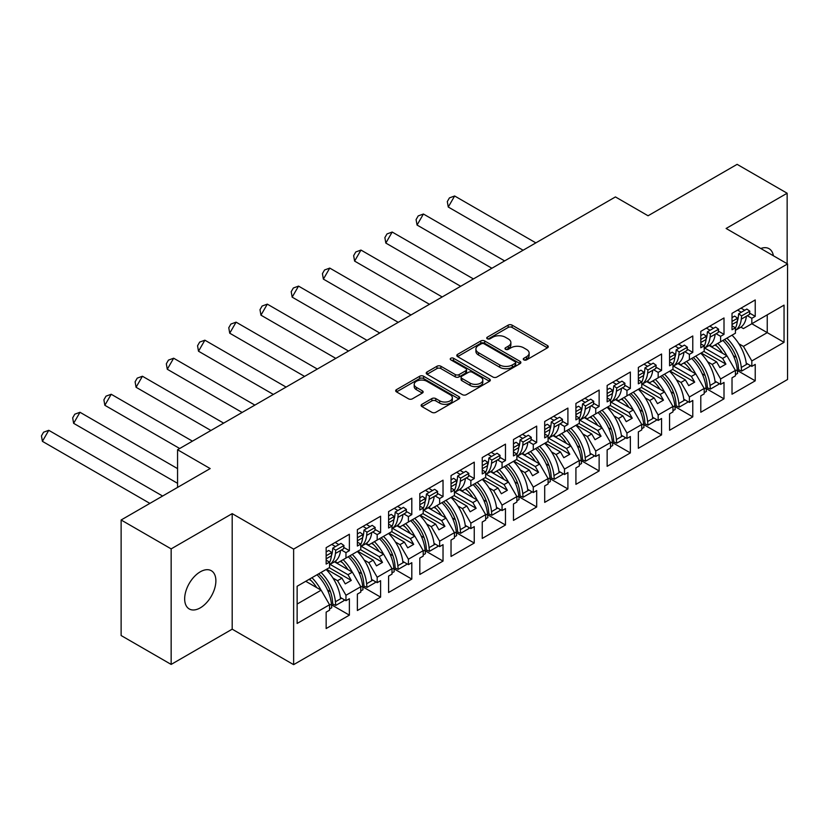 <?xml version="1.0" encoding="UTF-8"?>
<svg xmlns="http://www.w3.org/2000/svg" width="829" height="829" viewBox="0 0 829 829"><rect width="100%" height="100%" fill="white"/><g stroke="black" fill="none" stroke-linecap="round" stroke-linejoin="round"><path stroke-width="1.24" d="M523.835 359.879A1.948 1.119 0 0 0 526.591 359.879L547.461 347.828A2.777 1.606 0 0 0 548.27 346.698A2.777 1.606 0 0 0 547.461 345.558L512.104 325.144A2.777 1.606 0 0 0 508.167 325.144L487.297 337.196A1.948 1.119 0 0 0 486.727 337.994A1.948 1.119 0 0 0 487.297 338.781A1.948 1.119 0 0 0 490.053 338.781L492.747 337.227A8.891 5.129 0 0 1 505.327 337.227L508.27 338.926A8.891 5.129 0 0 1 510.871 342.553A8.891 5.129 0 0 1 508.27 346.19L505.566 347.745A1.948 1.119 0 0 0 504.996 348.543A1.948 1.119 0 0 0 505.566 349.33A1.948 1.119 0 0 0 508.322 349.33L511.016 347.776A8.891 5.129 0 0 1 523.596 347.776L526.539 349.475A8.891 5.129 0 0 1 529.14 353.102A8.891 5.129 0 0 1 526.539 356.729L523.835 358.294A1.948 1.119 0 0 0 523.265 359.092A1.948 1.119 0 0 0 523.835 359.879L523.835 358.294M200.276 607.864A22.072 12.746 120 0 0 214.69 588.403A22.072 12.746 120 0 0 211.312 570.715A22.072 12.746 120 0 0 200.276 571.813A22.072 12.746 120 0 0 185.851 591.264A22.072 12.746 120 0 0 189.24 608.952A22.072 12.746 120 0 0 200.276 607.864M773.395 255.778A22.072 12.746 120 0 0 769.074 248.7A22.072 12.746 120 0 0 760.773 248.493M787.146 263.715L787.146 193.23L737.116 164.349L648.06 215.768L615.439 196.929L177.561 449.743L177.561 487.411M171.157 664.423L232.193 629.18L232.193 513.638L171.157 548.881L171.157 664.423L121.127 635.532L121.127 519.99L210.183 468.572L177.561 449.743M171.157 548.881L121.127 519.99M421.93 404.314A2.777 1.606 0 0 0 421.122 405.443A2.777 1.606 0 0 0 421.93 406.583L431.857 412.303A2.777 1.606 0 0 0 435.785 412.303L458.965 398.925A2.777 1.606 0 0 0 459.774 397.785A2.777 1.606 0 0 0 458.965 396.656L423.609 376.242A2.777 1.606 0 0 0 419.671 376.242L396.5 389.62A2.777 1.606 0 0 0 395.682 390.76A2.777 1.606 0 0 0 396.5 391.889L408.479 398.811A2.777 1.606 0 0 0 412.407 398.811L422.324 393.081A2.777 1.606 0 0 0 423.142 391.951A2.777 1.606 0 0 0 422.324 390.811L416.386 387.381A7.43 4.29 0 0 1 414.21 384.345A7.43 4.29 0 0 1 418.8 380.387A7.43 4.29 0 0 1 426.894 381.319L450.168 394.759A7.43 4.29 0 0 1 452.344 397.785A7.43 4.29 0 0 1 447.764 401.754A7.43 4.29 0 0 1 439.66 400.821L435.785 398.583A2.777 1.606 0 0 0 431.857 398.583L421.93 404.314L421.93 406.583M232.193 513.638L293.632 549.109L787.55 263.943L787.55 379.495L293.632 664.651L293.632 549.109M787.146 193.23L726.111 228.472L787.55 263.943M492.944 377.04A2.777 1.606 0 0 0 496.872 377.04L520.052 363.651A2.777 1.606 0 0 0 520.871 362.522A2.777 1.606 0 0 0 520.052 361.382L484.696 340.968A2.777 1.606 0 0 0 480.768 340.968L457.587 354.356A2.777 1.606 0 0 0 456.779 355.486A2.777 1.606 0 0 0 457.587 356.615L492.944 377.04M451.587 360.304A1.948 1.119 0 0 1 453.556 360.574L453.556 358.263L489.514 379.019A2.777 1.606 0 0 1 490.322 380.148A2.777 1.606 0 0 1 489.514 381.288L466.333 394.666A2.777 1.606 0 0 1 462.395 394.666L427.039 374.252L427.039 371.983A2.777 1.606 0 0 0 426.23 373.123A2.777 1.606 0 0 0 427.039 374.252M427.039 371.983L436.966 366.263A2.777 1.606 0 0 1 440.893 366.263L455.235 374.542A2.777 1.606 0 0 0 459.162 374.542L465.743 370.739A2.777 1.606 0 0 0 466.551 369.61A2.777 1.606 0 0 0 465.743 368.47L450.81 359.848A1.948 1.119 0 0 1 450.24 359.061A1.948 1.119 0 0 1 451.442 358.024A1.948 1.119 0 0 1 453.556 358.263M351.268 555.005L347.973 556.901M330.066 564.362L347.973 574.704L352.366 572.155L334.47 561.824M379.185 538.881L382.49 536.974M361.289 546.342L379.185 556.673L383.589 554.135L365.693 543.793M410.407 520.861L413.712 518.954M392.511 528.322L410.407 538.653L414.811 536.114L396.904 525.773M441.629 502.83L444.935 500.923M423.733 510.291L441.629 520.622L446.033 518.084L428.127 507.752M472.851 484.81L476.147 482.903M454.945 492.271L472.851 502.602L477.255 500.063L459.349 489.721M504.063 466.779L507.369 464.872M486.167 474.24L504.063 484.582L508.467 482.032L490.571 471.701M535.285 448.758L538.591 446.852M517.389 456.219L535.285 466.551L539.689 464.012L521.793 453.67M566.508 430.738L569.813 428.831M548.611 438.199L566.508 448.53L570.912 445.981L553.005 435.65M597.73 412.707L601.035 410.801M579.834 420.168L597.73 430.5L602.134 427.961L584.227 417.629M628.952 394.687L632.247 392.78M611.046 402.148L628.952 412.479L633.356 409.94L615.45 399.599M660.164 376.656L663.469 374.749M642.268 384.117L660.164 394.449L664.568 391.91L646.672 381.578M691.386 358.636L694.692 356.729M673.49 366.097L691.386 376.428L695.79 373.889L677.884 363.548M722.608 340.605L725.914 338.709M704.712 348.066L722.608 358.408L727.012 355.859L709.106 345.527M695.79 373.889L704.194 388.449L689.386 396.998L680.982 382.438L685.386 379.9L669.977 370.998M674.91 406.542L692.785 416.873L692.785 400.459L689.386 402.428L689.386 396.998M692.785 416.873L669.573 430.272L669.573 413.868L672.972 411.899L672.972 406.469L658.164 415.018L649.76 400.459L654.164 397.92L638.755 389.019M643.687 424.572L661.573 434.893L661.573 418.49L658.164 420.448L658.164 415.018M661.573 434.893L638.351 448.292L638.351 431.888L641.76 429.93L641.76 424.5L626.952 433.049L618.538 418.49L622.942 415.94L607.533 407.049M612.465 442.593L630.351 452.914L630.351 436.51L626.952 438.479L626.952 433.049M630.351 452.914L607.139 466.323L607.139 449.919L610.538 447.95L610.538 442.52L595.73 451.069L587.326 436.51L591.719 433.971L576.31 425.07M581.243 460.613L599.129 470.945L599.129 454.541L595.73 456.499L595.73 451.069M599.129 470.945L575.917 484.343L575.917 467.939L579.316 465.971L579.316 460.541L564.508 469.09L556.104 454.541L560.508 451.992L545.099 443.1M550.021 478.644L567.906 488.965L567.906 472.561L564.508 474.53L564.508 469.09M567.906 488.965L544.694 502.374L544.694 485.96L548.093 484.001L548.093 478.571L533.285 487.12L524.881 472.561L529.285 470.022L513.876 461.121M518.809 496.664L536.684 506.996L536.684 490.581L533.285 492.55L533.285 487.12M536.684 506.996L513.472 520.394L513.472 503.991L516.881 502.022L516.881 496.592L502.063 505.141L493.659 490.581L498.063 488.043L482.654 479.141M487.587 514.695L505.472 525.016L505.472 508.612L502.063 510.571L502.063 505.141M505.472 525.016L482.25 538.425L482.25 522.011L485.659 520.052L485.659 514.622L470.851 523.172L462.437 508.612L466.841 506.063L451.432 497.172M456.364 532.715L474.25 543.047L474.25 526.633L470.851 528.601L470.851 523.172M474.25 543.047L451.038 556.446L451.038 540.042L454.437 538.073L454.437 532.643L439.629 541.192L431.225 526.633L435.629 524.094L420.21 515.192M425.142 550.746L443.028 561.067L443.028 544.663L439.629 546.622L439.629 541.192M443.028 561.067L419.816 574.466L419.816 558.062L423.215 556.104L423.215 550.663L408.407 559.223L400.003 544.663L404.407 542.114L388.998 533.223M393.92 568.767L411.806 579.088L411.806 562.684L408.407 564.653L408.407 559.223M411.806 579.088L388.594 592.497L388.594 576.082L391.993 574.124L391.993 568.694L377.185 577.243L368.781 562.684L373.185 560.145L357.776 551.244M362.708 586.787L380.594 597.118L380.594 580.704L377.185 582.673L377.185 577.243M380.594 597.118L357.372 610.517L357.372 594.113L360.781 592.144L360.781 586.714L345.962 595.263L337.558 580.704L341.962 578.165L326.553 569.274M331.486 604.818L349.372 615.139L349.372 598.735L345.962 600.693L345.962 595.263M349.372 615.139L326.149 628.548L326.149 612.134L329.559 610.175L329.559 604.745L297.134 623.46L297.134 586.258L329.559 567.533L329.559 562.103L326.149 564.072L326.149 547.658L349.372 534.259L349.372 550.663L345.962 552.632L345.962 558.062L360.781 549.513L360.781 544.083L357.372 546.042L357.372 529.638L380.594 516.239L380.594 532.643L377.185 534.612L377.185 540.042L391.993 531.482L391.993 526.052L388.594 528.021L388.594 511.617L411.806 498.208L411.806 514.622L408.407 516.581L408.407 522.011L423.215 513.462L423.215 508.032L419.816 510.001L419.816 493.587L443.028 480.188L443.028 496.592L439.629 498.561L439.629 503.991L454.437 495.441L454.437 490.012L451.038 491.97L451.038 475.566L474.25 462.157L474.25 478.571L470.851 480.53L470.851 485.96L485.659 477.411L485.659 471.981L482.25 473.95L482.25 457.535L505.472 444.137L505.472 460.541L502.063 462.509L502.063 467.939L516.881 459.39L516.881 453.96L513.472 455.919L513.472 439.515L536.684 426.116L536.684 442.52L533.285 444.479L533.285 449.909L548.093 441.36L548.093 435.93L544.694 437.899L544.694 421.495L567.906 408.086L567.906 424.489L564.508 426.458L564.508 431.888L579.316 423.339L579.316 417.909L575.917 419.868L575.917 403.464L599.129 390.065L599.129 406.469L595.73 408.438L595.73 413.868L610.538 405.319L610.538 399.879L607.139 401.847L607.139 385.444L630.351 372.034L630.351 388.449L626.952 390.407L626.952 395.837L641.76 387.288L641.76 381.858L638.351 383.827L638.351 367.413L661.573 354.014L661.573 370.418L658.164 372.387L658.164 377.817L672.972 369.268L672.972 363.838L669.573 365.796L669.573 349.392L692.785 335.983L692.785 352.398L689.386 354.356L689.386 359.786L704.194 351.237L704.194 345.807L700.795 347.776L700.795 331.362L724.007 317.963L724.007 334.367L720.608 336.336L720.608 341.766L735.416 333.217L735.416 327.787L732.017 329.745L732.017 313.341L755.229 299.943L755.229 316.346L751.83 318.305L751.83 323.745L784.047 305.134L784.047 342.346L751.83 360.947L743.426 346.387L767.239 332.636L767.239 314.844L784.047 305.134M737.344 370.49L755.229 380.822L755.229 364.408L751.83 366.377L751.83 360.947M755.229 380.822L732.017 394.221L732.017 377.817L735.416 375.848L735.416 370.418L720.608 378.967L712.204 364.408L716.608 361.869L701.199 352.978M706.121 388.521L724.007 398.842L724.007 382.438L720.608 384.397L720.608 378.967M724.007 398.842L700.795 412.251L700.795 395.837L704.194 393.879L704.194 388.449M345.962 558.062L337.558 562.912L335.03 561.451M332.978 578.062L337.558 580.704M341.962 578.165L345.268 583.885L351.268 580.424L347.973 574.704M352.366 572.155L360.781 586.714M377.185 540.042L368.781 544.891L366.252 543.43M364.2 560.041L368.781 562.684M373.185 560.145L376.49 565.865L382.49 562.394L379.185 556.673M383.589 554.135L391.993 568.694M408.407 522.011L400.003 526.861L397.464 525.399M395.423 542.011L400.003 544.663M404.407 542.114L407.702 547.834L413.712 544.373L410.407 538.653M414.811 536.114L423.215 550.663M439.629 503.991L431.225 508.84L428.686 507.379M426.645 523.99L431.225 526.633M435.629 524.094L438.924 529.814L444.935 526.342L441.629 520.622M446.033 518.084L454.437 532.643M470.851 485.96L462.437 490.82L459.908 489.359M457.857 505.97L462.437 508.612M466.841 506.063L470.147 511.783L476.147 508.322L472.851 502.602M477.255 500.063L485.659 514.622M502.063 467.939L493.659 472.789L491.131 471.328M489.079 487.939L493.659 490.581M498.063 488.043L501.369 493.763L507.369 490.291L504.063 484.582M508.467 482.032L516.881 496.592M533.285 449.909L524.881 454.769L522.353 453.308M520.301 469.919L524.881 472.561M529.285 470.022L532.591 475.742L538.591 472.271L535.285 466.551M539.689 464.012L548.093 478.571M564.508 431.888L556.104 436.738L553.565 435.277M551.523 451.888L556.104 454.541M560.508 451.992L563.803 457.712L569.813 454.251L566.508 448.53M570.912 445.981L579.316 460.541M595.73 413.868L587.326 418.718L584.787 417.256M582.746 433.868L587.326 436.51M591.719 433.971L595.025 439.691L601.035 436.22L597.73 430.5M602.134 427.961L610.538 442.52M626.952 395.837L618.538 400.697L616.009 399.226M613.957 415.837L618.538 418.49M622.942 415.94L626.247 421.66L632.247 418.199L628.952 412.479M633.356 409.94L641.76 424.5M658.164 377.817L649.76 382.666L647.231 381.205M645.18 397.816L649.76 400.459M654.164 397.92L657.47 403.64L663.469 400.169L660.164 394.449M664.568 391.91L672.972 406.469M689.386 359.786L680.982 364.646L678.454 363.185M676.402 379.796L680.982 382.438M685.386 379.9L688.692 385.609L694.692 382.148L691.386 376.428M720.608 341.766L712.204 346.615L709.665 345.154M707.624 361.765L712.204 364.408M716.608 361.869L719.904 367.589L725.914 364.128L722.608 358.408M727.012 355.859L735.416 370.418M784.047 342.346L751.83 323.745L743.426 328.595L740.888 327.134M738.836 343.745L743.426 346.387M232.193 629.18L293.632 664.651M297.134 604.051L321.155 590.186L305.746 581.284M321.155 590.186L329.559 604.745M732.017 325.818L735.416 327.787M741.022 308.139L744.722 310.274M749.623 313.113L755.229 316.346M737.613 310.108L741.323 312.243M747.281 315.683L751.83 318.305M714.899 345.061L716.95 346.242M733.385 355.724L736.307 357.413M746.224 363.143L751.83 366.377M700.795 343.848L704.194 345.807M709.8 326.17L713.5 328.305M718.401 331.134L724.007 334.367M706.401 328.129L710.101 330.263M716.059 333.714L720.608 336.336M683.687 363.081L685.728 364.263M702.163 373.755L705.085 375.444M715.012 381.164L720.608 384.397M326.149 560.145L329.559 562.103M335.165 542.467L338.864 544.601M343.766 547.43L349.372 550.663M331.755 544.425L335.455 546.56M341.424 550.01L345.962 552.632M309.041 579.378L311.093 580.559M327.517 590.051L330.45 591.74M340.367 597.471L345.962 600.693M357.372 542.114L360.781 544.083M366.377 524.436L370.076 526.57M374.977 529.41L380.594 532.643M362.978 526.405L366.677 528.539M372.646 531.98L377.185 534.612M340.263 561.357L342.315 562.539M358.739 572.02L361.672 573.709M371.589 579.44L377.185 582.673M388.594 524.094L391.993 526.052M397.599 506.415L401.298 508.55M406.2 511.379L411.806 514.622M394.2 508.374L397.899 510.519M403.858 513.959L408.407 516.581M371.485 543.327L373.527 544.508M389.962 554L392.884 555.689M402.811 561.42L408.407 564.653M419.816 506.063L423.215 508.032M428.821 488.385L432.52 490.53M437.422 493.359L443.028 496.592M425.422 490.353L429.121 492.488M435.08 495.939L439.629 498.561M402.707 525.306L404.749 526.488M421.184 535.969L424.106 537.669M434.023 543.389L439.629 546.622M451.038 488.043L454.437 490.012M460.043 470.364L463.743 472.499M468.644 475.328L474.25 478.571M456.634 472.333L460.333 474.468M466.302 477.908L470.851 480.53M433.919 507.286L435.971 508.467M452.396 517.949L455.328 519.638M465.245 525.368L470.851 528.601M482.25 470.022L485.659 471.981M491.255 452.344L494.965 454.479M499.866 457.307L505.472 460.541M487.856 454.302L491.556 456.437M497.524 459.888L502.063 462.509M465.142 489.255L467.193 490.436M483.618 499.928L486.55 501.618M496.467 507.338L502.063 510.571M513.472 451.992L516.881 453.96M522.477 434.313L526.177 436.448M531.078 439.277L536.684 442.52M519.078 436.282L522.778 438.417M528.747 441.857L533.285 444.479M496.364 471.235L498.416 472.416M514.84 481.898L517.773 483.587M527.69 489.317L533.285 492.55M544.694 433.971L548.093 435.93M553.699 416.293L557.399 418.427M562.3 421.256L567.906 424.489M550.301 418.251L554 420.386M559.958 423.837L564.508 426.458M527.586 453.204L529.627 454.385M546.062 463.877L548.985 465.566M558.912 471.297L564.508 474.53M575.917 415.94L579.316 417.909M584.922 398.262L588.621 400.407M593.523 403.236L599.129 406.469M581.523 400.231L585.222 402.366M591.181 405.806L595.73 408.438M558.798 435.184L560.85 436.365M577.285 445.847L580.207 447.546M590.124 453.266L595.73 456.499M607.139 397.92L610.538 399.879M616.144 380.242L619.843 382.376M624.745 385.205L630.351 388.449M612.735 382.2L616.434 384.345M622.403 387.785L626.952 390.407M590.02 417.153L592.072 418.344M608.496 427.826L611.429 429.515M621.346 435.246L626.952 438.479M638.351 379.9L641.76 381.858M647.356 362.221L651.055 364.356M655.967 367.185L661.573 370.418M643.957 364.18L647.656 366.314M653.625 369.765L658.164 372.387M621.242 399.132L623.294 400.314M639.719 409.806L642.651 411.495M652.568 417.215L658.164 420.448M669.573 361.869L672.972 363.838M678.578 344.19L682.277 346.325M687.179 349.154L692.785 352.398M675.179 346.159L678.878 348.294M684.847 351.734L689.386 354.356M652.464 381.112L654.506 382.293M670.941 391.775L673.873 393.464M683.79 399.195L689.386 402.428M703.894 351.413L725.914 364.128M672.671 369.433L694.692 382.148M641.459 387.464L663.469 400.169M610.237 405.485L632.247 418.199M579.015 423.515L601.035 436.22M547.793 441.536L569.813 454.251M516.571 459.567L538.591 472.271M485.359 477.587L507.369 490.291M454.137 495.607L476.147 508.322M422.914 513.638L444.935 526.342M391.692 531.658L413.712 544.373M360.48 549.689L382.49 562.394M329.258 567.71L351.268 580.424M524.612 360.159L526.539 359.04A8.891 5.129 0 0 0 529.14 355.413L529.14 353.102M510.871 342.553L510.871 344.864A8.891 5.129 0 0 1 508.27 348.501L506.343 349.61M547.42 347.848L512.104 327.455A2.777 1.606 0 0 0 508.167 327.455L488.074 339.061M520.052 361.382L520.052 363.651L484.696 343.279A2.777 1.606 0 0 0 480.768 343.279L457.629 356.646L457.587 354.356M515.141 363.309A1.948 1.119 0 0 0 515.711 362.522A1.948 1.119 0 0 0 515.141 361.724L484.105 343.807A1.948 1.119 0 0 0 481.359 343.807L478.509 345.444A8.891 5.129 0 0 0 475.908 349.082A8.891 5.129 0 0 0 478.509 352.708L499.721 364.957A8.891 5.129 0 0 0 512.301 364.957L515.141 363.309L515.141 365.62A1.948 1.119 0 0 0 515.711 364.833L515.711 362.522M475.908 349.082L475.908 351.392A8.891 5.129 0 0 0 478.509 355.019L478.509 352.708M515.141 365.62L512.301 367.268A8.891 5.129 0 0 1 499.721 367.268L478.509 355.019M427.08 374.273L436.966 368.573L436.966 366.263M466.551 369.61L466.551 371.92A2.777 1.606 0 0 1 465.743 373.05L459.162 376.853A2.777 1.606 0 0 1 455.235 376.853L440.893 368.573A2.777 1.606 0 0 0 436.966 368.573M453.556 360.574L489.473 381.309M470.116 383.133A7.43 4.29 0 0 0 478.209 384.065A7.43 4.29 0 0 0 482.799 380.096A7.43 4.29 0 0 0 480.623 377.06L472.416 372.325A2.777 1.606 0 0 0 468.489 372.325L461.908 376.128A2.777 1.606 0 0 0 461.1 377.257A2.777 1.606 0 0 0 461.908 378.397L470.116 383.133L470.116 385.444A7.43 4.29 0 0 0 478.209 386.376A7.43 4.29 0 0 0 482.799 382.407L482.799 380.096M461.1 377.257L461.1 379.568A2.777 1.606 0 0 0 461.908 380.708L461.908 378.397M470.116 385.444L461.908 380.708M452.344 397.785L452.344 400.096A7.43 4.29 0 0 1 447.764 404.065A7.43 4.29 0 0 1 439.66 403.132L435.785 400.894A2.777 1.606 0 0 0 431.857 400.894L421.971 406.604M414.21 384.345L414.21 386.656A7.43 4.29 0 0 0 416.386 389.692L416.386 387.381M422.293 393.101L416.386 389.692M458.924 398.946L423.609 378.552A2.777 1.606 0 0 0 419.671 378.552L396.531 391.91L396.5 389.62M732.017 325.621A31.139 17.979 -120 0 0 732.173 324.408L737.282 321.465A26.891 15.523 60 0 0 738.297 317.041L738.639 313.787L741.623 315.911L741.281 319.155A31.139 17.979 60 0 1 735.416 330.325M735.416 330.346L740.079 327.652A31.139 17.979 -120 0 0 746.38 316.212L749.489 314.419L749.83 311.165L746.846 309.051L738.639 313.787M726.898 338.128A31.139 17.979 -120 0 1 741.281 367.454L741.623 371.091L738.639 369.765L738.297 366.128A26.891 15.523 -120 0 0 724.515 339.507M732.017 321.455L737.613 318.222L737.282 321.465A31.139 17.979 60 0 1 735.416 328.097M722.587 353.309A26.891 15.523 -120 0 0 715.406 344.771M535.855 242.876L454.634 195.986L448.261 207.022L523.12 250.234M454.634 195.986L449.432 197.893L447.308 201.571L448.261 207.022M731.997 335.185A31.139 17.979 60 0 1 746.38 364.501L747.478 363.869M717.79 343.393A31.139 17.979 60 0 1 726.857 355.776M737.613 318.222L734.639 316.098L732.017 317.611M741.623 315.911L749.83 311.165M735.416 370.832L737.282 369.765A31.139 17.979 -120 0 0 722.898 340.439M737.282 369.765L737.613 373.402L735.416 374.677M741.623 371.091L749.83 366.356L749.717 365.154M700.795 343.652A31.139 17.979 -120 0 0 700.951 342.439L706.059 339.486A26.891 15.523 60 0 0 707.075 335.061L707.417 331.818L710.401 333.932L710.059 337.175A31.139 17.979 60 0 1 704.194 348.356M704.194 348.367L708.857 345.672A31.139 17.979 -120 0 0 715.158 334.232L718.266 332.439L718.608 329.196L715.624 327.082L707.417 331.818M695.676 356.159A31.139 17.979 -120 0 1 710.059 385.475L710.401 389.112L707.417 387.785L707.075 384.148A26.891 15.523 -120 0 0 693.293 357.537M700.795 339.476L706.401 336.242L706.059 339.486A31.139 17.979 60 0 1 704.194 346.118M691.365 371.33A26.891 15.523 -120 0 0 684.184 362.791M504.633 260.907L423.412 214.017L417.049 225.042L491.898 268.254M423.412 214.017L418.21 215.913L416.085 219.592L417.049 225.042M700.785 353.216A31.139 17.979 60 0 1 715.158 382.532L716.266 381.889M686.567 361.413A31.139 17.979 60 0 1 695.635 373.796M706.401 336.242L703.417 334.128L700.795 335.641M710.401 333.932L718.608 329.196M704.194 388.863L706.059 387.785A31.139 17.979 -120 0 0 691.676 358.47M706.059 387.785L706.401 391.423L704.194 392.697M710.401 389.112L718.608 384.376L718.494 383.185M676.195 349.838L679.179 351.952L678.837 355.206A31.139 17.979 60 0 1 672.972 366.377L677.635 363.703A31.139 17.979 -120 0 0 683.946 352.252L687.044 350.47L687.386 347.216L684.402 345.102L676.195 349.838L675.853 353.081A26.891 15.523 60 0 1 674.837 357.496A31.139 17.979 60 0 1 672.972 364.138M664.454 374.18A31.139 17.979 -120 0 1 678.837 403.495L679.179 407.143L676.195 405.816L675.853 402.169A26.891 15.523 -120 0 0 662.07 375.558M669.573 361.672A31.139 17.979 -120 0 0 669.728 360.46L669.573 360.553M660.143 389.361A26.891 15.523 -120 0 0 652.962 380.822M473.411 278.927L392.19 232.037L385.827 243.073L460.675 286.285M392.19 232.037L386.998 233.944L384.874 237.612L385.827 243.073M669.563 371.237A31.139 17.979 60 0 1 683.946 400.552L685.044 399.92M655.356 379.444A31.139 17.979 60 0 1 664.412 391.827M669.728 360.46L674.837 357.517L675.179 354.263L672.195 352.149L669.573 353.662M679.179 351.952L687.386 347.216M672.972 406.884L674.837 405.806A31.139 17.979 -120 0 0 660.454 376.49M674.837 405.806L675.179 409.453L672.972 410.718M679.179 407.143L687.386 402.407L687.272 401.205M669.573 357.506L675.179 354.263M644.983 367.869L647.957 369.983L647.615 373.226A31.139 17.979 60 0 1 641.76 384.397L646.413 381.723A31.139 17.979 -120 0 0 652.724 370.283L655.822 368.49L656.164 365.247L653.179 363.123L644.983 367.869L644.641 371.112A26.891 15.523 60 0 1 643.615 375.516A31.139 17.979 60 0 1 641.76 382.169M633.242 392.21A31.139 17.979 -120 0 1 647.615 421.526L647.957 425.163L644.983 423.837L644.641 420.199A26.891 15.523 -120 0 0 630.848 393.588M638.351 379.692A31.139 17.979 -120 0 0 638.517 378.48L638.351 378.573M628.931 407.381A26.891 15.523 -120 0 0 621.75 398.842M442.189 296.958L360.967 250.068L354.605 261.094L429.453 304.305M360.967 250.068L355.776 251.964L353.651 255.643L354.605 261.094M638.34 389.257A31.139 17.979 60 0 1 652.724 418.583L653.822 417.94M624.133 397.464A31.139 17.979 60 0 1 633.201 409.847M638.517 378.48L643.615 375.537L643.957 372.294L640.972 370.18L638.351 371.693M647.957 369.983L656.164 365.247M641.76 424.914L643.615 423.837A31.139 17.979 -120 0 0 629.232 394.521M643.615 423.837L643.957 427.474L641.76 428.748M647.957 425.163L656.164 420.427L656.05 419.236M638.351 375.527L643.957 372.294M613.761 385.889L616.745 388.003L616.403 391.257A31.139 17.979 60 0 1 610.538 402.428L615.201 399.754A31.139 17.979 -120 0 0 621.501 388.304L624.6 386.511L624.942 383.267L621.968 381.153L613.761 385.889L613.419 389.133A26.891 15.523 60 0 1 612.403 393.547M602.02 410.231A31.139 17.979 -120 0 1 616.403 439.546L616.745 443.194L613.761 441.867L613.419 438.22A26.891 15.523 -120 0 0 599.636 411.609M607.139 397.723A31.139 17.979 -120 0 0 607.294 396.511L607.139 396.604M607.294 396.511L612.393 393.568A31.139 17.979 60 0 1 610.538 400.189M597.709 425.412A26.891 15.523 -120 0 0 590.528 416.863M410.966 314.979L329.755 268.088L323.383 279.114L398.231 322.336M329.755 268.088L324.553 269.985L322.429 273.663L323.383 279.114M607.118 407.288A31.139 17.979 60 0 1 621.501 436.603L622.6 435.971M592.911 415.484A31.139 17.979 60 0 1 601.978 427.868M612.393 393.568L612.735 390.314L609.75 388.2L607.139 389.713M616.745 388.003L624.942 383.267M610.538 442.935L612.393 441.857A31.139 17.979 -120 0 0 598.02 412.541M612.393 441.857L612.735 445.505L610.538 446.769M616.745 443.194L624.942 438.458L624.838 437.256M607.139 393.547L612.735 390.314M582.538 403.91L585.523 406.034L585.181 409.277A31.139 17.979 60 0 1 579.316 420.448L583.979 417.775A31.139 17.979 -120 0 0 590.279 406.334L593.388 404.542L593.73 401.288L590.745 399.174L582.538 403.91L582.196 407.163A26.891 15.523 60 0 1 581.181 411.567M570.798 428.261A31.139 17.979 -120 0 1 585.181 457.577L585.523 461.214L582.538 459.888L582.196 456.251A26.891 15.523 -120 0 0 568.414 429.64M575.917 415.743A31.139 17.979 -120 0 0 576.072 414.531L575.917 414.624M576.072 414.531L581.181 411.588A31.139 17.979 60 0 1 579.316 418.22M566.487 443.432A26.891 15.523 -120 0 0 559.306 434.893M379.755 333.009L298.533 286.109L292.16 297.145L367.019 340.356M298.533 286.109L293.331 288.015L291.207 291.694L292.16 297.145M575.896 425.308A31.139 17.979 60 0 1 590.279 454.624L591.388 453.991M561.689 433.515A31.139 17.979 60 0 1 570.756 445.898M581.181 411.588L581.523 408.345L578.538 406.22L575.917 407.733M585.523 406.034L593.73 401.288M579.316 460.955L581.181 459.888A31.139 17.979 -120 0 0 566.798 430.572M581.181 459.888L581.523 463.525L579.316 464.8M585.523 461.214L593.73 456.478L593.616 455.276M575.917 411.578L581.523 408.345M551.316 421.94L554.3 424.054L553.959 427.298A31.139 17.979 60 0 1 548.093 438.479L552.756 435.795A31.139 17.979 -120 0 0 559.067 424.355L562.166 422.562L562.508 419.319L559.523 417.205L551.316 421.94L550.974 425.184A26.891 15.523 60 0 1 549.959 429.598M539.575 446.282A31.139 17.979 -120 0 1 553.959 475.597L554.3 479.245L551.316 477.908L550.974 474.271A26.891 15.523 -120 0 0 537.192 447.66M544.694 433.774A31.139 17.979 -120 0 0 544.85 432.562L544.694 432.655M544.85 432.562L549.959 429.609A31.139 17.979 60 0 1 548.093 436.241M535.265 461.452A26.891 15.523 -120 0 0 528.083 452.914M348.532 351.03L267.311 304.139L260.948 315.165L335.797 358.387M267.311 304.139L262.109 306.036L259.995 309.714L260.948 315.165M544.684 443.339A31.139 17.979 60 0 1 559.067 472.654L560.166 472.012M530.467 451.536A31.139 17.979 60 0 1 539.534 463.919M549.959 429.609L550.301 426.365L547.316 424.251L544.694 425.764M554.3 424.054L562.508 419.319M548.093 478.986L549.959 477.908A31.139 17.979 -120 0 0 535.575 448.593M549.959 477.908L550.301 481.556L548.093 482.82M554.3 479.245L562.508 474.499L562.394 473.307M544.694 429.598L550.301 426.365M520.094 439.961L523.078 442.075L522.736 445.328A31.139 17.979 60 0 1 516.881 456.499L521.534 453.826A31.139 17.979 -120 0 0 527.845 442.375L530.943 440.593L531.285 437.339L528.301 435.225L520.094 439.961L519.752 443.214A26.891 15.523 60 0 1 518.736 447.619M508.353 464.302A31.139 17.979 -120 0 1 522.736 493.628L523.078 497.265L520.094 495.939L519.752 492.291A26.891 15.523 -120 0 0 505.97 465.68M513.472 451.795A31.139 17.979 -120 0 0 513.638 450.582L513.472 450.675M513.638 450.582L518.736 447.639A31.139 17.979 60 0 1 516.881 454.271M504.042 479.483A26.891 15.523 -120 0 0 496.861 470.945M317.31 369.05L236.089 322.16L229.726 333.196L304.575 376.407M236.089 322.16L230.897 324.066L228.773 327.735L229.726 333.196M513.462 461.359A31.139 17.979 60 0 1 527.845 490.675L528.943 490.043M499.255 469.566A31.139 17.979 60 0 1 508.322 481.95M518.736 447.639L519.078 444.385L516.094 442.271L513.472 443.784M523.078 442.075L531.285 437.339M516.881 497.006L518.736 495.939A31.139 17.979 -120 0 0 504.353 466.613M518.736 495.939L519.078 499.576L516.881 500.851M523.078 497.265L531.285 492.53L531.171 491.328M513.472 447.629L519.078 444.385M488.882 457.991L491.856 460.105L491.514 463.349A31.139 17.979 60 0 1 485.659 474.53L490.312 471.846A31.139 17.979 -120 0 0 496.623 460.406L499.721 458.613L500.063 455.37L497.079 453.245L488.882 457.991L488.54 461.235A26.891 15.523 60 0 1 487.514 465.639A31.139 17.979 60 0 1 485.659 472.292M477.141 482.333A31.139 17.979 -120 0 1 491.514 511.648L491.856 515.286L488.882 513.959L488.54 510.322A26.891 15.523 -120 0 0 474.748 483.711M482.25 469.825A31.139 17.979 -120 0 0 482.416 468.613L482.25 468.696M472.831 497.504A26.891 15.523 -120 0 0 465.649 488.965M286.088 387.081L204.877 340.191L198.504 351.216L273.352 394.428M204.877 340.191L199.675 342.087L197.551 345.766L198.504 351.216M482.24 479.39A31.139 17.979 60 0 1 496.623 508.705L497.721 508.063M468.033 487.587A31.139 17.979 60 0 1 477.1 499.97M482.416 468.613L487.514 465.66L487.856 462.416L484.872 460.302L482.25 461.815M491.856 460.105L500.063 455.37M485.659 515.037L487.514 513.959A31.139 17.979 -120 0 0 473.131 484.644M487.514 513.959L487.856 517.597L485.659 518.871M491.856 515.286L500.063 510.55L499.949 509.358M482.25 465.649L487.856 462.416M451.038 487.846A31.139 17.979 -120 0 0 451.194 486.633L456.292 483.69A26.891 15.523 60 0 0 457.318 479.255L457.66 476.012L460.644 478.126L460.302 481.38A31.139 17.979 60 0 1 454.437 492.55M454.437 492.561L459.1 489.877A31.139 17.979 -120 0 0 465.401 478.426L468.509 476.634L468.841 473.39L465.867 471.276L457.66 476.012M445.919 500.353A31.139 17.979 -120 0 1 460.302 529.669L460.644 533.316L457.66 531.99L457.318 528.342A26.891 15.523 -120 0 0 443.536 501.732M451.038 483.67L456.634 480.437L456.292 483.69A31.139 17.979 60 0 1 454.437 490.312M441.608 515.534A26.891 15.523 -120 0 0 434.427 506.996M254.876 405.101L173.655 358.211L167.282 369.247L242.13 412.459M173.655 358.211L168.453 360.118L166.328 363.786L167.282 369.247M451.017 497.41A31.139 17.979 60 0 1 465.401 526.726L466.499 526.094M436.81 505.617A31.139 17.979 60 0 1 445.878 518.001M456.634 480.437L453.66 478.323L451.038 479.836M460.644 478.126L468.841 473.39M454.437 533.057L456.292 531.98A31.139 17.979 -120 0 0 441.919 502.664M456.292 531.98L456.634 535.627L454.437 536.891M460.644 533.316L468.841 528.581L468.737 527.379M419.816 505.866A31.139 17.979 -120 0 0 419.971 504.654L425.08 501.711A26.891 15.523 60 0 0 426.096 497.286L426.438 494.032L429.422 496.156L429.08 499.4A31.139 17.979 60 0 1 423.215 510.571M423.215 510.591L427.878 507.897A31.139 17.979 -120 0 0 434.178 496.457L437.287 494.664L437.629 491.421L434.645 489.297L426.438 494.032M414.697 518.384A31.139 17.979 -120 0 1 429.08 547.7L429.422 551.337L426.438 550.01L426.096 546.373A26.891 15.523 -120 0 0 412.314 519.762M419.816 501.7L425.422 498.467L425.08 501.711A31.139 17.979 60 0 1 423.215 508.343M410.386 533.555A26.891 15.523 -120 0 0 403.205 525.016M223.654 423.132L142.433 376.242L136.06 387.267L210.918 430.479M142.433 376.242L137.231 378.138L135.106 381.817L136.06 387.267M419.806 515.431A31.139 17.979 60 0 1 434.178 544.746L435.287 544.114M405.588 523.638A31.139 17.979 60 0 1 414.655 536.021M425.422 498.467L422.438 496.343L419.816 497.866M429.422 496.156L437.629 491.421M423.215 551.078L425.08 550.01A31.139 17.979 -120 0 0 410.697 520.695M425.08 550.01L425.422 553.648L423.215 554.922M429.422 551.337L437.629 546.601L437.515 545.399M395.215 512.063L398.2 514.177L397.858 517.42A31.139 17.979 60 0 1 391.993 528.601L396.656 525.928A31.139 17.979 -120 0 0 402.967 514.477L406.065 512.685L406.407 509.441L403.422 507.327L395.215 512.063L394.873 515.306A26.891 15.523 60 0 1 393.858 519.721A31.139 17.979 60 0 1 391.993 526.363M383.475 536.404A31.139 17.979 -120 0 1 397.858 565.72L398.2 569.368L395.215 568.031L394.873 564.394A26.891 15.523 -120 0 0 381.091 537.783M388.594 523.897A31.139 17.979 -120 0 0 388.749 522.684L388.594 522.778M379.164 551.575A26.891 15.523 -120 0 0 371.983 543.036M192.432 441.152L111.21 394.262L104.848 405.288L179.696 448.51M111.21 394.262L106.008 396.158L103.894 399.837L104.848 405.288M388.583 533.461A31.139 17.979 60 0 1 402.967 562.777L404.065 562.145M374.376 541.658A31.139 17.979 60 0 1 383.433 554.041M388.749 522.684L393.858 519.731L394.2 516.488L391.215 514.374L388.594 515.887M398.2 514.177L406.407 509.441M391.993 569.108L393.858 568.031A31.139 17.979 -120 0 0 379.475 538.715M393.858 568.031L394.2 571.678L391.993 572.943M398.2 569.368L406.407 564.622L406.293 563.43M388.594 519.721L394.2 516.488M363.993 530.083L366.978 532.208L366.636 535.451A31.139 17.979 60 0 1 360.781 546.622L365.434 543.948A31.139 17.979 -120 0 0 371.744 532.508L374.843 530.715L375.185 527.462L372.2 525.348L363.993 530.083L363.662 533.337A26.891 15.523 60 0 1 362.636 537.741A31.139 17.979 60 0 1 360.781 544.394M352.252 554.435A31.139 17.979 -120 0 1 366.636 583.751L366.978 587.388L363.993 586.062L363.662 582.424A26.891 15.523 -120 0 0 349.869 555.803M357.372 541.917A31.139 17.979 -120 0 0 357.537 540.705L357.372 540.798M347.942 569.606A26.891 15.523 -120 0 0 340.76 561.067M177.561 468.613L79.988 412.282L73.626 423.318L177.561 483.317M79.988 412.282L74.797 414.189L72.672 417.868L73.626 423.318M357.361 551.482A31.139 17.979 60 0 1 371.744 580.797L372.843 580.165M343.154 559.689A31.139 17.979 60 0 1 352.221 572.072M357.537 540.705L362.636 537.762L362.978 534.518L359.993 532.394L357.372 533.907M366.978 532.208L375.185 527.462M360.781 587.129L362.636 586.062A31.139 17.979 -120 0 0 348.253 556.746M362.636 586.062L362.978 589.699L360.781 590.973M366.978 587.388L375.185 582.652L375.071 581.45M357.372 537.752L362.978 534.518M332.781 548.114L335.755 550.228L335.424 553.471A31.139 17.979 60 0 1 329.559 564.653L334.211 561.969A31.139 17.979 -120 0 0 340.522 550.529L343.62 548.736L343.962 545.492L340.978 543.378L332.781 548.114L332.439 551.358A26.891 15.523 60 0 1 331.413 555.762M321.041 572.456A31.139 17.979 -120 0 1 335.424 601.771L335.755 605.408L332.781 604.082L332.439 600.445A26.891 15.523 -120 0 0 318.647 573.834M326.149 559.948A31.139 17.979 -120 0 0 326.315 558.736L326.149 558.819M326.315 558.736L331.413 555.782A31.139 17.979 60 0 1 329.559 562.414M316.73 587.626A26.891 15.523 -120 0 0 309.549 579.088M162.608 496.032L48.776 430.313L42.403 441.339L149.873 503.39M48.776 430.313L43.574 432.21L41.45 435.888L42.403 441.339M326.139 569.513A31.139 17.979 60 0 1 340.522 598.828L341.621 598.186M311.932 577.709A31.139 17.979 60 0 1 320.999 590.093M331.413 555.782L331.755 552.539L328.771 550.425L326.149 551.938M335.755 550.228L343.962 545.492M329.559 605.16L331.413 604.082A31.139 17.979 -120 0 0 317.03 574.766M331.413 604.082L331.755 607.719L329.559 608.994M335.755 605.408L343.962 600.673L343.848 599.481M326.149 555.772L331.755 552.539M526.539 359.04L526.539 356.729M505.566 349.33L505.566 347.745M508.27 348.501L508.27 346.19M487.297 338.781L487.297 337.196M508.167 327.455L508.167 325.144M512.104 327.455L512.104 325.144M547.461 347.828L547.461 345.558M480.768 343.279L480.768 340.968M484.696 343.279L484.696 340.968M499.721 367.268L499.721 364.957M512.301 367.268L512.301 364.957M440.893 368.573L440.893 366.263M455.235 376.853L455.235 374.542M459.162 376.853L459.162 374.542M465.743 373.05L465.743 370.739M489.514 381.288L489.514 379.019M431.857 400.894L431.857 398.583M435.785 400.894L435.785 398.583M439.66 403.132L439.66 400.821M422.324 393.081L422.324 390.811M419.671 378.552L419.671 376.242M423.609 378.552L423.609 376.242M458.965 398.925L458.965 396.656M741.281 319.155L746.38 316.212M741.281 367.454L746.38 364.501M710.059 337.175L715.158 334.232M710.059 385.475L715.158 382.532M678.837 355.206L683.946 352.252M678.837 403.495L683.946 400.552M647.615 373.226L652.724 370.283M647.615 421.526L652.724 418.583M616.403 391.257L621.501 388.304M616.403 439.546L621.501 436.603M585.181 409.277L590.279 406.334M585.181 457.577L590.279 454.624M553.959 427.298L559.067 424.355M553.959 475.597L559.067 472.654M522.736 445.328L527.845 442.375M522.736 493.628L527.845 490.675M491.514 463.349L496.623 460.406M491.514 511.648L496.623 508.705M460.302 481.38L465.401 478.426M460.302 529.669L465.401 526.726M429.08 499.4L434.178 496.457M429.08 547.7L434.178 544.746M397.858 517.42L402.967 514.477M397.858 565.72L402.967 562.777M366.636 535.451L371.744 532.508M366.636 583.751L371.744 580.797M335.424 553.471L340.522 550.529M335.424 601.771L340.522 598.828"/></g></svg>
